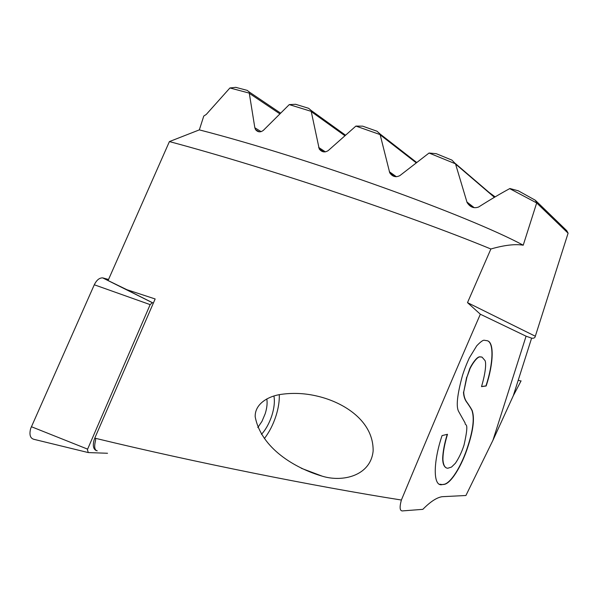<?xml version="1.0" encoding="UTF-8"?>
<svg xmlns="http://www.w3.org/2000/svg" width="598" height="598" viewBox="0 0 598 598"><rect width="100%" height="100%" fill="white"/><g stroke="black" fill="none" stroke-linecap="round" stroke-linejoin="round"><path stroke-width="0.9" d="M153.417 302.962L152.341 302.685L150.158 304.629L87.405 449.629L88.28 452.574L107.528 453.262M87.876 452.477L34.348 439.425C30.281 438.581 29.055 434.948 30.662 428.527L94.29 284.775C96.599 280.073 99.395 277.778 102.677 277.883L108.537 279.475M266.813 398.903C267.5 403.112 266.962 408.045 265.198 413.711L261.999 421.313L257.79 427.563M97.25 450.802C94.574 450.309 94.013 446.848 95.553 440.42L95.68 438.364C193.58 462.09 314.698 486.368 401.385 500.025C431.98 426.636 458.3 364.705 480.344 314.227L467.501 302.633L490.883 248.992C409.077 215.302 267.897 167.881 169.406 141.584L108.066 280.544L126.858 289.686L155.151 298.963L94.813 438.05L95.68 438.364M96.45 450.66C93.34 449.292 92.563 445.697 94.118 439.896L94.813 438.05M261.461 434.365C265.878 429.469 269.354 423.175 271.888 415.475C274.22 407.986 274.901 401.497 273.936 396.026M264.383 438.536C269.264 432.205 273.129 424.677 275.97 415.946C278.399 408.255 279.505 401.168 279.296 394.695M255.174 416.649C254.89 403.127 269.496 395.936 281.015 394.381C293.229 392.632 305.511 393.26 317.867 396.272C343.955 402.476 373.66 420.985 373.13 451.056C370.588 475.844 342.706 482.489 322.27 476.187C295.158 468.294 261.064 448.306 255.174 416.649M490.883 248.992C504.346 245.128 515.125 243.857 523.228 245.195L536.683 202.931L535.292 200.225L566.71 230.641L568.1 233.19L535.315 336.233C535.061 337.84 533.827 338.483 531.615 338.154L526.076 336.188L480.344 314.227M521.082 380.851L513.286 395.756L492.946 440.278L465.917 495.503L442.116 496.699C436.704 497.543 430.283 501.759 422.838 509.346L403.187 510.849C399.838 511.544 399.24 507.941 401.385 500.025M468.428 445.091C461.985 466.148 450.339 484.664 443.402 484.47L442.154 484.604C432.989 486.966 432.952 462.583 442.057 435.598L447.491 434.283C444.456 444.411 442.931 452.798 442.916 459.458C443.305 465.117 444.919 468.047 447.76 468.249L451.52 467.068L455.399 463.256C458.95 457.993 461.82 451.939 464.018 445.099C469.766 419.654 464.825 426.778 465.154 423.07L458.659 411.499C455.938 406.737 457.201 394.755 462.456 375.544C464.227 369.93 466.515 364.047 469.325 357.903L476.748 345.786C480.785 341.57 483.386 339.746 484.574 340.322L487.161 340.718C494.352 341.847 493.604 363.636 486.159 385.987L481.517 386.637C486.294 370.379 486.017 362.276 485.038 360.601L482.078 357.148L480.187 356.916C476.344 356.348 469.43 368.988 469.669 369.728L466.911 377.196L463.704 392.094C463.876 396.541 465.154 400.197 467.539 403.059C470.903 407.978 472.555 410.848 472.495 411.671C474.543 418.906 473.19 430.044 468.428 445.091L468.212 445.017C461.776 466.074 450.122 484.582 443.178 484.387L442.154 484.604M259.151 131.829L255.525 129.602L254.83 127.77L249.269 93.109L229.924 87.966L206.258 114.442L203.776 116.042L199.336 129.878L169.406 141.584M289.268 104.605L295.606 104.291L308.613 108.305L311.184 110.481L311.207 111.363L289.268 104.605L263.434 130.289C260.489 132.554 257.858 132.322 255.525 129.602M523.228 245.195C468.436 215.706 310.085 158.425 199.336 129.878M568.1 233.19L536.683 202.931L509.69 188.632C500.234 193.745 489.874 199.867 478.617 207.013C473.945 208.702 470.103 207.2 467.083 202.52L455.497 163.807L429.05 153.028L399.89 175.595C395.869 177.643 392.49 176.724 389.747 172.837L380.111 134.587L355.9 126.081L328.25 150.561C324.804 152.767 321.799 152.228 319.22 148.954L311.207 111.363M249.269 93.109L249.314 92.032L247.251 90.388L235.784 87.353L229.924 87.966M380.111 134.587L380.089 134.004L377.017 131.224L362.657 126.163L355.9 126.081M455.497 163.807L451.961 160.129L436.256 153.686L429.05 153.028M535.292 200.225L518.287 190.799L509.892 188.527M495.129 196.877L489.097 192.444M467.501 302.633L535.315 336.233M441.929 484.522L439.874 484.231M446.362 467.928C443.91 466.664 442.677 463.413 442.67 458.18C442.976 451.288 444.493 443.342 447.222 434.342M486.929 340.651C494.135 341.779 493.387 363.569 485.942 385.912L486.159 385.987M481.547 386.532L485.942 385.912M466.911 377.196L469.437 369.661C469.206 368.914 476.113 356.273 479.962 356.842L481.622 356.999M466.679 377.129L463.704 392.094M472.487 411.678L472.271 411.603C472.338 410.774 470.686 407.903 467.315 402.992C464.93 400.122 463.652 396.467 463.48 392.026M472.271 411.603C474.326 418.832 472.973 429.969 468.212 445.017M152.483 302.715L117.417 285.111M108.111 280.44L103.23 277.995M150.158 304.629L94.29 284.775M87.592 449.128L31.365 426.703M492.946 440.278L526.076 336.188M392.968 175.924L393.178 175.259M254.83 127.77L261.117 131.657M249.306 93.318L279.871 113.852M318.622 147.407L325.409 151.87M311.252 111.587L344.897 135.724M466.881 201.982L474.199 207.663M455.571 164.046L494.404 197.31M380.171 134.819L416.215 162.82M389.32 171.716L396.399 176.731M152.341 302.685L102.677 277.883M531.615 338.154L513.286 395.756M322.232 476.18L301.265 468.264M520.895 381.068L518.227 380.216M280.604 113.127L249.314 92.032M323.682 151.877L319.22 148.954M416.664 162.477L380.089 134.004M395.099 176.619L389.747 172.837M494.621 197.183L455.497 163.628M345.517 135.178L311.184 110.481M473.534 207.528L467.083 202.52"/></g></svg>

